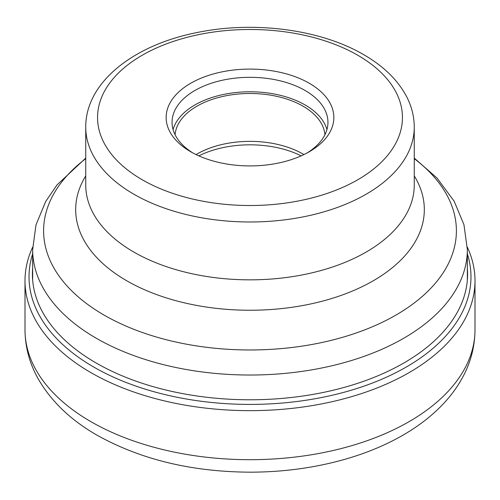 <?xml version="1.0" encoding="UTF-8"?>
<svg xmlns="http://www.w3.org/2000/svg" width="500" height="500" viewBox="0 0 500 500"><rect width="100%" height="100%" fill="white"/><g stroke="black" fill="none" stroke-linecap="round" stroke-linejoin="round"><path stroke-width="0.75" d="M32.694 247.081A225 129.9 0 0 0 25 280.756A225 129.9 0 0 0 90.9 372.612A225 129.9 0 0 0 336.106 400.769A225 129.9 0 0 0 475 280.756A225 129.9 0 0 0 467.306 247.081M133.85 252.069A164.262 94.838 180 0 1 88.338 201.812A164.262 94.838 180 0 1 85.738 185.006L85.738 127.144A164.262 94.838 0 0 0 133.756 194.15A164.262 94.838 0 0 0 133.85 194.206A164.262 94.838 0 0 0 312.863 214.762A164.262 94.838 0 0 0 414.263 127.144L414.263 185.006A164.262 94.838 180 0 1 411.662 201.812A164.262 94.838 180 0 1 299.113 275.506A164.262 94.838 180 0 1 133.85 252.069M309.294 83.269A83.856 48.412 180 0 1 309.3 151.738A83.856 48.412 180 0 1 190.706 151.738A83.856 48.412 180 0 1 190.7 151.738A83.856 48.412 180 0 1 190.706 83.269A83.856 48.412 180 0 1 309.294 83.269M192.869 152.944A77.95 45.006 180 0 1 172.05 122.325A77.95 45.006 180 0 1 220.169 80.744A77.95 45.006 180 0 1 305.119 90.5A77.95 45.006 180 0 1 327.95 122.325A77.95 45.006 180 0 1 307.131 152.944M326.938 129.556A77.95 45.006 0 0 0 305.119 104.963A77.95 45.006 0 0 0 226.069 93.956A77.95 45.006 0 0 0 173.062 129.556M175.081 134.762A75 43.3 180 0 1 222.931 96.406A75 43.3 180 0 1 303.031 106.169A75 43.3 180 0 1 324.919 134.762M303.938 154.575A75 43.3 0 0 0 303.031 154.044A75 43.3 0 0 0 196.062 154.575M198.85 155.869A77.95 45.006 180 0 1 301.15 155.869M90.9 421.65A225 129.9 180 0 1 25 329.794C25.125 347.256 29.631 363.8 38.525 379.438C51.562 401.75 71.062 420.325 97.019 435.169C140.85 459.631 192.119 471.969 250.831 472.175C283.675 472.062 315.006 467.775 344.831 459.325C366.494 453.144 386.125 444.944 403.725 434.738C417.869 426.519 430.2 417.119 440.731 406.525C449.263 397.938 456.319 388.644 461.919 378.644C470.525 363.231 474.881 346.95 475 329.794A225 129.9 180 0 1 336.106 449.806A225 129.9 180 0 1 90.9 421.65M32.656 253.8A220.975 127.575 0 0 0 93.75 367.044A220.975 127.575 0 0 0 352.719 389.787A220.975 127.575 0 0 0 467.344 253.8M467.344 268.137A217.594 125.625 180 0 1 338.062 389.031A217.594 125.625 180 0 1 96.137 362.987A217.594 125.625 180 0 1 32.656 268.137M85.738 158.1L57.062 184.862L45.625 201.594L35.987 224.906L32.656 249.55A217.344 125.481 0 0 0 96.25 338.237A217.344 125.481 0 0 0 96.319 338.275A217.344 125.481 0 0 0 333.175 365.475A217.344 125.481 0 0 0 467.344 249.55L467.344 280.175M414.263 158.663A206.394 119.162 180 0 1 385.769 320.562A206.394 119.162 180 0 1 104.056 315.069A206.394 119.162 180 0 1 103.987 315.031A206.394 119.162 180 0 1 85.738 158.663M85.738 175.906A174.319 100.644 0 0 0 126.737 280.769A174.319 100.644 0 0 0 343.1 294.694A174.319 100.644 0 0 0 414.263 175.906M142.119 179.688A152.45 88.019 0 0 0 142.2 179.737A152.45 88.019 0 0 0 357.756 179.762A152.45 88.019 0 0 0 357.881 55.312A152.45 88.019 0 0 0 357.8 55.263A152.45 88.019 180 0 0 142.244 55.237A152.45 88.019 180 0 0 142.119 179.688M475 280.756L475 329.794M25 280.756L25 329.794M32.656 249.55L32.656 280.175M414.263 158.1L437.05 178.094L454.156 201.206L463.956 224.694L467.344 249.55M414.263 127.144C414.212 116.363 411.556 105.981 406.294 96.006C397.463 79.713 383.263 65.938 363.706 54.681C320.469 29.269 253.35 20.65 196.506 32.656C133.387 45.144 85.469 82.513 85.738 127.144"/></g></svg>
